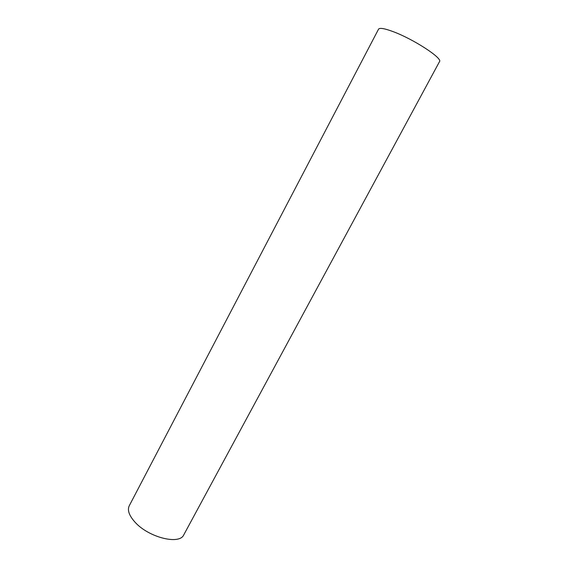 <?xml version="1.0" encoding="UTF-8"?>
<svg xmlns="http://www.w3.org/2000/svg" width="568" height="568" viewBox="0 0 568 568"><rect width="100%" height="100%" fill="white"/><g stroke="black" fill="none" stroke-linecap="round" stroke-linejoin="round"><path stroke-width="0.85" d="M134.914 522.056C148.475 537.47 179.673 545.216 183.805 534.786L439.504 61.628C442.983 58.405 413.561 39.164 393.162 31.645C384.493 28.414 379.616 27.605 378.529 29.202L129.248 505.776C127.204 510.114 129.099 515.538 134.914 522.056"/></g></svg>
